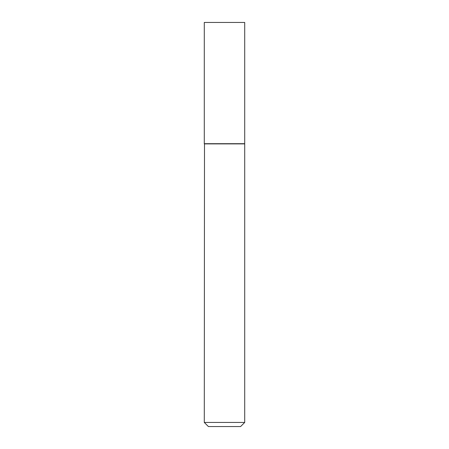 <?xml version="1.0" encoding="UTF-8"?>
<svg xmlns="http://www.w3.org/2000/svg" width="449" height="449" viewBox="0 0 449 449"><rect width="100%" height="100%" fill="white"/><g stroke="black" fill="none" stroke-linecap="round" stroke-linejoin="round"><path stroke-width="0.34" stroke-dasharray="2.25 1.68" d="M204.289 22.45L244.711 22.45M204.289 143.691L244.711 143.691M244.503 143.691L204.497 143.691L244.503 143.691M208.398 426.55L240.602 426.55M204.289 422.442L244.711 422.442M204.289 143.893L244.711 143.893"/><path stroke-width="0.67" d="M244.711 22.45L204.289 22.45L204.289 143.691L244.711 143.691L244.711 22.45M204.497 143.691L204.289 422.442L244.711 422.442L244.711 143.893L204.289 143.893M244.711 422.442L240.602 426.55L208.398 426.55L204.289 422.442"/></g></svg>
